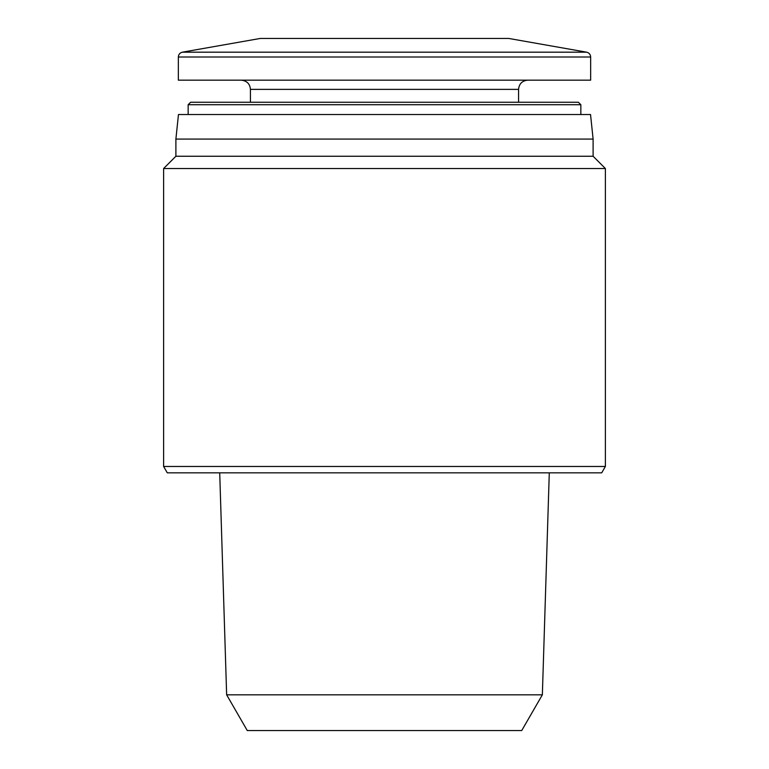 <?xml version="1.0" encoding="UTF-8"?>
<svg xmlns="http://www.w3.org/2000/svg" width="769" height="769" viewBox="0 0 769 769"><rect width="100%" height="100%" fill="white"/><g stroke="black" fill="none" stroke-linecap="round" stroke-linejoin="round"><path stroke-width="1.15" d="M226.644 694.82L247.272 730.55L521.728 730.55L542.356 694.82L226.644 694.82L219.713 472.848M542.356 694.82L549.287 472.848M586.603 52.177L182.397 52.177L260.249 38.45L508.751 38.45L586.603 52.177C589.121 52.811 590.467 54.426 590.659 57.012L590.659 80.168L178.341 80.168L178.341 57.012L590.659 57.012M580.845 114.533L580.845 104.719L578.384 102.258L190.616 102.258L518.566 102.258L518.566 89.377C519.113 83.783 522.18 80.716 527.765 80.168M175.89 139.074L593.11 139.074L590.534 114.533L178.466 114.533L175.89 139.074L175.89 156.251L163.614 168.526L163.614 466.475L605.386 466.475L605.386 168.526L163.614 168.526M593.11 139.074L593.11 156.251L175.89 156.251M593.11 156.251L605.386 168.526M605.386 466.475L601.704 472.848L167.296 472.848L163.614 466.475M518.566 89.377L250.434 89.377C249.944 83.84 246.878 80.774 241.235 80.168M580.845 104.719L188.155 104.719L190.616 102.258M182.397 52.177C179.879 52.811 178.533 54.426 178.341 57.012M250.434 89.377L250.434 102.258M188.155 104.719L188.155 114.533"/></g></svg>
